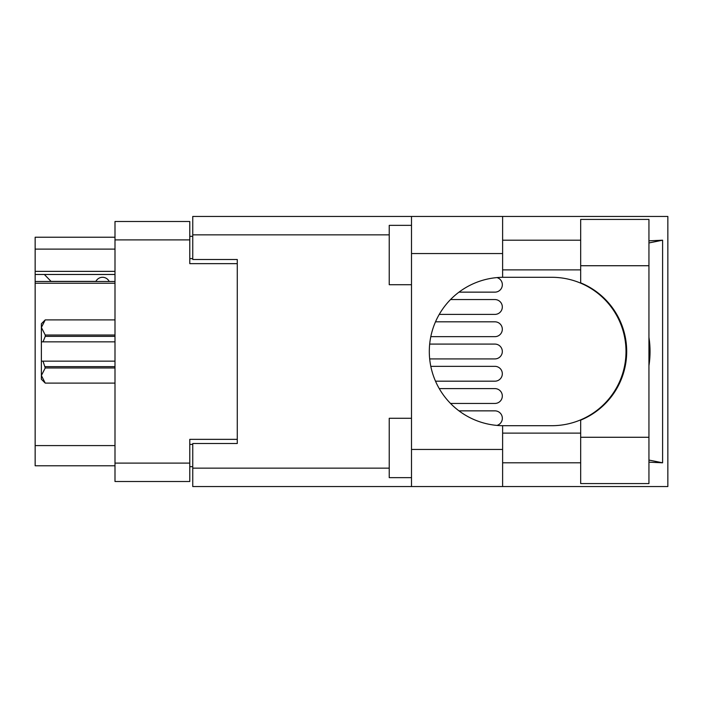 <?xml version="1.0" encoding="UTF-8"?>
<svg xmlns="http://www.w3.org/2000/svg" width="703" height="703" viewBox="0 0 703 703"><rect width="100%" height="100%" fill="white"/><g stroke="black" fill="none" stroke-linecap="round" stroke-linejoin="round"><path stroke-width="1.05" d="M114.993 283.239L35.15 283.239L35.15 281.481L114.993 281.481M237.271 443.505L237.271 439.357L189.784 439.357L189.784 481.502L114.993 481.502L114.993 221.498L189.784 221.498L189.784 263.643L237.271 263.643L237.271 259.495L237.271 443.505L192.754 443.505L192.754 468.145L389.234 468.145M192.754 466.66L189.784 466.66M189.784 236.34L192.754 236.34M114.993 249.099L35.15 249.099L35.15 237.227L114.993 237.227M114.993 465.773L35.15 465.773L35.15 445.588L114.993 445.588M35.15 283.239L35.15 445.588M35.15 249.099L35.15 271.367L114.993 271.367M35.15 271.367L35.15 281.481M35.15 274.478L114.993 274.478M496.951 425.412A7.417 7.417 0 0 0 494.903 410.86L458.989 410.86L494.903 410.86M580.678 437.275L580.678 420.139A74.202 74.202 0 0 0 580.678 282.861L580.678 219.424L648.939 219.424L648.939 483.576L580.678 483.576L580.678 437.275L648.939 437.275M580.678 240.198L502.619 240.198M580.678 269.882L502.619 269.882M580.678 433.118L502.619 433.118M580.678 462.802L502.619 462.802M411.501 477.645L389.234 477.645L389.234 418.285L411.501 418.285M411.501 284.715L389.234 284.715L389.234 225.355L411.501 225.355M411.501 449.445L502.619 449.445L502.619 486.546L411.501 486.546L411.501 216.454L502.619 216.454L502.619 253.555L411.501 253.555M502.619 449.445L502.619 425.693A74.202 74.202 0 0 1 429.305 351.5A74.202 74.202 0 0 1 502.619 277.307L502.619 253.555M648.939 240.83L662.604 240.198L662.604 462.802L648.939 460.052M648.939 462.17L662.604 462.802M502.619 486.546L667.85 486.546L667.85 216.454L502.619 216.454M237.271 259.495L192.754 259.495L192.754 216.454L411.501 216.454M411.501 486.546L192.754 486.546L192.754 468.145M502.619 277.307A74.202 74.202 0 0 1 503.506 277.298L551.802 277.298A74.202 74.202 0 0 1 626.004 351.5A74.202 74.202 0 0 1 551.802 425.702L503.506 425.702A74.202 74.202 0 0 1 502.619 425.693M648.939 365.692A92.005 92.005 0 0 0 648.939 337.308M662.604 240.198L648.939 242.948M494.903 381.184L435.5 381.184L494.903 381.184A7.417 7.417 0 0 0 502.32 373.759A7.417 7.417 0 0 0 494.903 366.342L430.807 366.342L494.903 366.342M494.903 314.399L439.243 314.399L494.903 314.399A7.417 7.417 0 0 0 502.32 306.983A7.417 7.417 0 0 0 494.903 299.557L450.518 299.557L494.903 299.557M494.903 358.917L429.674 358.917L494.903 358.917A7.417 7.417 0 0 0 502.32 351.5A7.417 7.417 0 0 0 494.903 344.083L429.674 344.083L494.903 344.083M494.903 292.14L458.989 292.14L494.903 292.14A7.417 7.417 0 0 0 496.951 277.588M494.903 336.658L430.807 336.658L494.903 336.658A7.417 7.417 0 0 0 502.32 329.241A7.417 7.417 0 0 0 494.903 321.816L435.5 321.816L494.903 321.816M494.903 403.443L450.518 403.443L494.903 403.443A7.417 7.417 0 0 0 502.32 396.017A7.417 7.417 0 0 0 494.903 388.601L439.243 388.601L494.903 388.601M109.202 281.481A7.417 7.417 0 0 0 95.898 281.385L51.073 281.385A6.529 6.529 0 0 1 51.011 281.323L44.351 274.478M114.993 367.968L45.238 367.968L43.015 361.149L114.993 361.149M45.238 366.632L114.993 366.632M114.993 336.368L45.238 336.368L43.015 341.851L41.38 341.851L41.38 327.466L45.238 335.032L114.993 335.032M45.238 336.368L45.238 335.032M43.015 361.149L41.38 361.149L41.38 375.534L45.238 383.1L114.993 383.1L45.238 383.109L41.38 379.251L41.38 375.534L45.238 367.968M41.38 327.466L41.38 323.749L45.238 319.891L114.993 319.891L45.238 319.891L41.38 327.466L41.459 326.412M41.38 341.851L41.38 361.149M114.993 341.851L43.015 341.851M114.993 463.101L189.784 463.101M189.784 239.899L114.993 239.899M189.784 444.401L192.754 444.401M192.754 258.599L189.784 258.599M389.234 234.855L192.754 234.855M580.678 265.725L648.939 265.725"/></g></svg>

